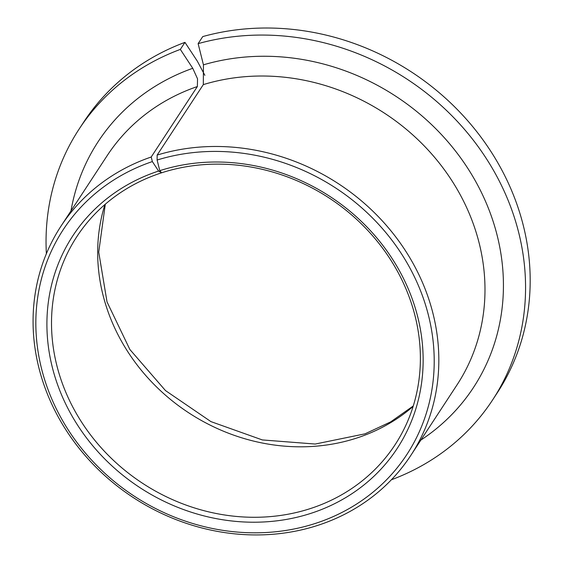 <?xml version="1.0" encoding="UTF-8"?>
<svg xmlns="http://www.w3.org/2000/svg" width="563" height="563" viewBox="0 0 563 563"><rect width="100%" height="100%" fill="white"/><g stroke="black" fill="none" stroke-linecap="round" stroke-linejoin="round"><path stroke-width="0.84" d="M198.127 43.64A247.157 221.569 33.2 0 1 468.085 133.663A247.157 221.569 33.2 0 1 492.541 400.047L497.157 393.002A247.157 221.569 33.2 0 0 472.702 126.619A247.157 221.569 33.2 0 0 202.743 36.588L198.127 43.64L203.447 64.829L203.313 84.619L157.147 155.078L157.112 160.033L159.786 170.666L161.602 172.806A190.118 170.441 33.2 0 1 373.705 237.058A190.118 170.441 33.2 0 1 394.98 444.89A190.118 170.441 33.2 0 1 316.139 506.594A190.118 170.441 33.2 0 1 100.348 446.832A190.118 170.441 33.2 0 1 76.92 236.516A190.118 170.441 33.2 0 1 155.754 174.819A190.118 170.441 33.2 0 1 161.602 172.806L158.597 171.053L152.362 161.574L151.208 157.007L197.367 86.54L197.536 78.827L192.757 68.292L180.336 49.403L184.953 42.359L197.374 61.247L204.869 75.322M159.786 170.666A193.918 173.847 33.2 0 1 405.965 283.646A193.918 173.847 33.2 0 1 316.821 511.317A193.918 173.847 33.2 0 1 65.625 403.84A193.918 173.847 33.2 0 1 153.227 172.911A193.918 173.847 33.2 0 1 158.597 171.053M157.147 155.078A209.133 187.479 33.2 0 1 388.554 227.959A209.133 187.479 33.2 0 1 410.884 455.312A209.133 187.479 33.2 0 1 324.161 523.182A209.133 187.479 33.2 0 1 86.793 457.445A209.133 187.479 33.2 0 1 61.015 226.101A209.133 187.479 33.2 0 1 147.738 158.231A209.133 187.479 33.2 0 1 151.208 157.007M157.112 160.033A205.326 184.073 33.2 0 1 416.416 281.071A205.326 184.073 33.2 0 1 321.635 521.275A205.326 184.073 33.2 0 1 55.66 407.471A205.326 184.073 33.2 0 1 148.414 162.96A205.326 184.073 33.2 0 1 152.362 161.574M492.541 400.047A247.157 221.569 33.2 0 1 391.384 479.767M46.377 253.751A247.157 221.569 33.2 0 1 79.066 129.166L83.683 122.122A247.157 221.569 33.2 0 1 184.953 42.359M79.066 129.166A247.157 221.569 33.2 0 1 180.336 49.403M203.313 84.619A209.133 187.479 33.2 0 1 434.72 157.499A209.133 187.479 33.2 0 1 457.043 384.846L410.884 455.312M61.015 226.101L107.174 155.641A209.133 187.479 33.2 0 1 193.897 87.772A209.133 187.479 33.2 0 1 197.367 86.54M70.98 210.893A224.341 201.118 33.2 0 1 191.174 68.862A224.341 201.118 33.2 0 1 192.757 68.292M413.129 406.43A190.118 170.441 33.2 0 1 362.305 436.128A190.118 170.441 33.2 0 1 163.136 393.115A190.118 170.441 33.2 0 1 104.929 204.517M203.447 64.829A224.341 201.118 33.2 0 1 473.708 177.992A224.341 201.118 33.2 0 1 420.842 440.097M105.302 204.2L98.729 252.125L107.026 301.93L129.849 349.468L165.473 390.567L210.942 421.617L262.337 439.935L315.21 444.045L365.021 433.834L390.659 421.891L413.27 405.958"/></g></svg>
